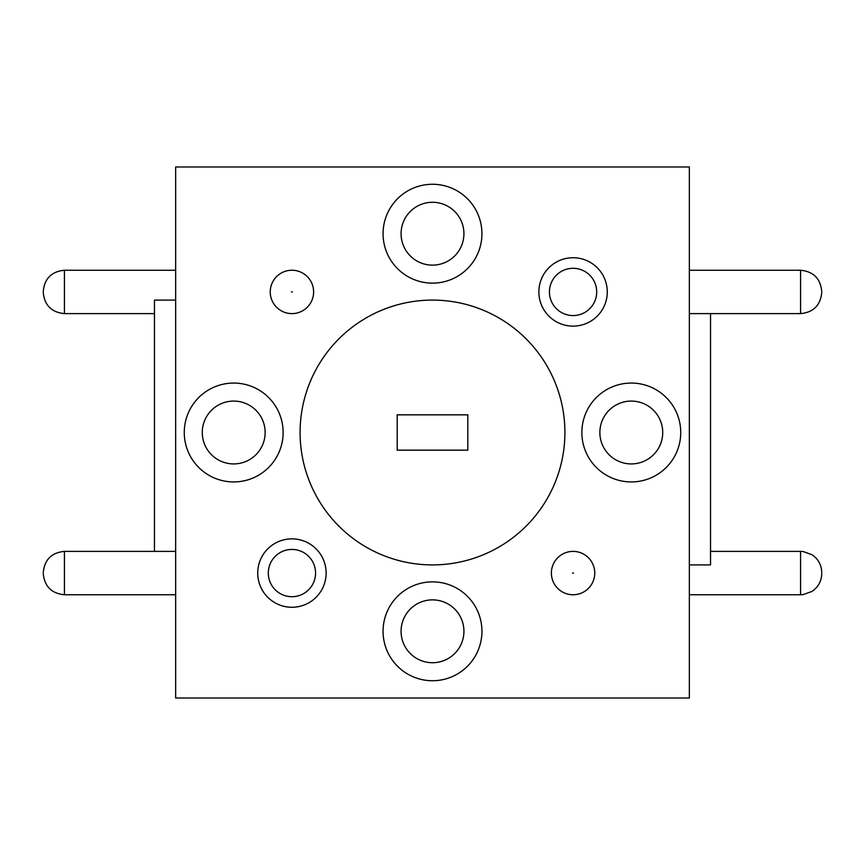<?xml version="1.0" encoding="UTF-8"?>
<svg xmlns="http://www.w3.org/2000/svg" width="865" height="865" viewBox="0 0 865 865"><rect width="100%" height="100%" fill="white"/><g stroke="black" fill="none" stroke-linecap="round" stroke-linejoin="round"><path stroke-width="1.3" d="M383.065 233.701A49.435 49.435 0 0 0 432.5 283.136A49.435 49.435 0 0 0 481.935 233.701A49.435 49.435 0 0 0 432.5 184.267A49.435 49.435 0 0 0 383.065 233.701M401.079 233.701A31.421 31.421 0 0 0 432.5 265.133A31.421 31.421 0 0 0 463.921 233.701A31.421 31.421 0 0 0 432.5 202.28A31.421 31.421 0 0 0 401.079 233.701M184.267 432.5A49.435 49.435 0 0 0 233.701 481.935A49.435 49.435 0 0 0 283.136 432.5A49.435 49.435 0 0 0 233.701 383.065A49.435 49.435 0 0 0 184.267 432.5M202.28 432.5A31.421 31.421 0 0 0 233.701 463.921A31.421 31.421 0 0 0 265.133 432.5A31.421 31.421 0 0 0 233.701 401.079A31.421 31.421 0 0 0 202.28 432.5M383.065 631.299A49.435 49.435 0 0 0 432.5 680.733A49.435 49.435 0 0 0 481.935 631.299A49.435 49.435 0 0 0 432.5 581.864A49.435 49.435 0 0 0 383.065 631.299M401.079 631.299A31.421 31.421 0 0 0 432.5 662.72A31.421 31.421 0 0 0 463.921 631.299A31.421 31.421 0 0 0 432.5 599.867A31.421 31.421 0 0 0 401.079 631.299M581.864 432.5A49.435 49.435 0 0 0 631.299 481.935A49.435 49.435 0 0 0 680.733 432.5A49.435 49.435 0 0 0 631.299 383.065A49.435 49.435 0 0 0 581.864 432.5M599.867 432.5A31.421 31.421 0 0 0 631.299 463.921A31.421 31.421 0 0 0 662.72 432.5A31.421 31.421 0 0 0 631.299 401.079A31.421 31.421 0 0 0 599.867 432.5M326.127 573.073A34.2 34.2 0 0 1 291.927 607.273A34.2 34.2 0 0 1 257.727 573.073A34.2 34.2 0 0 1 291.927 538.873A34.2 34.2 0 0 1 326.127 573.073M268.301 573.073A23.636 23.636 0 0 0 291.927 596.699A23.636 23.636 0 0 0 315.563 573.073A23.636 23.636 0 0 0 291.927 549.437A23.636 23.636 0 0 0 268.301 573.073M607.273 291.927A34.2 34.2 0 0 1 573.073 326.127A34.2 34.2 0 0 1 538.873 291.927A34.2 34.2 0 0 1 573.073 257.727A34.2 34.2 0 0 1 607.273 291.927M549.437 291.927A23.636 23.636 0 0 0 573.073 315.563A23.636 23.636 0 0 0 596.699 291.927A23.636 23.636 0 0 0 573.073 268.301A23.636 23.636 0 0 0 549.437 291.927M551.383 573.073A21.69 21.69 0 0 1 573.073 551.383A21.69 21.69 0 0 1 594.752 573.073A21.69 21.69 0 0 1 573.073 594.752A21.69 21.69 0 0 1 551.383 573.073A21.69 21.69 0 0 0 573.073 594.752A21.69 21.69 0 0 0 594.752 573.073M270.248 291.927A21.69 21.69 0 0 1 291.927 270.248A21.69 21.69 0 0 1 313.617 291.927A21.69 21.69 0 0 1 291.927 313.617A21.69 21.69 0 0 1 270.248 291.927A21.69 21.69 0 0 0 291.927 313.617A21.69 21.69 0 0 0 313.617 291.927M154.467 551.383L154.467 300.09L175.649 300.09M710.533 313.617L710.533 564.91L689.351 564.91M564.91 432.5A132.41 132.41 0 0 0 432.5 300.09A132.41 132.41 0 0 0 300.09 432.5A132.41 132.41 0 0 0 432.5 564.91A132.41 132.41 0 0 0 564.91 432.5M689.351 166.977L175.649 166.977L175.649 698.023L689.351 698.023L689.351 166.977M397.186 414.843L397.186 450.157L467.814 450.157L467.814 414.843L397.186 414.843L467.814 414.843M467.814 450.157L397.186 450.157M689.351 313.617L800.568 313.617L800.568 270.248C813.435 271.502 820.496 278.562 821.75 291.429M689.351 594.752L800.568 594.752L800.568 551.383L803.217 551.546L811.911 554.681C818.247 558.963 821.523 564.932 821.75 572.565M43.25 291.429C44.504 278.562 51.565 271.502 64.432 270.248L64.432 313.617L154.467 313.617M43.25 572.565C44.504 559.698 51.565 552.638 64.432 551.383L64.432 594.752L175.649 594.752M573.571 573.073L572.565 573.073L573.571 573.073M292.435 291.927L291.429 291.927L292.435 291.927M800.568 551.383L710.533 551.383M800.568 270.248L689.351 270.248M64.432 551.383L175.649 551.383M64.432 270.248L175.649 270.248M64.432 594.752C51.565 593.498 44.504 586.438 43.25 573.571M64.432 313.617C51.565 312.362 44.504 305.302 43.25 292.435M800.568 594.752L803.217 594.59L811.911 591.455C818.247 587.173 821.523 581.215 821.75 573.571M800.568 313.617C813.435 312.362 820.496 305.302 821.75 292.435"/></g></svg>
